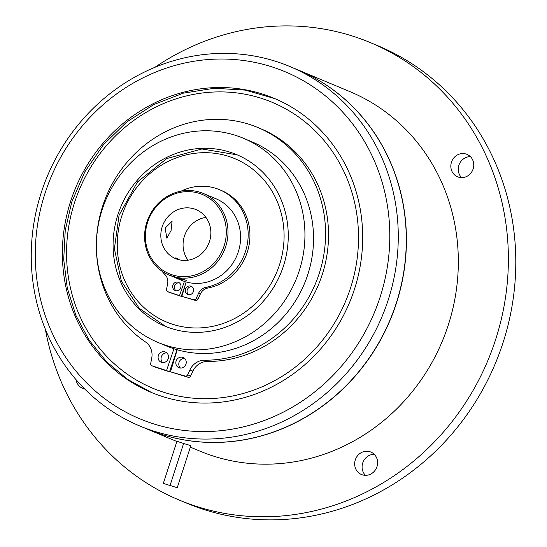 <?xml version="1.0" encoding="UTF-8"?>
<svg xmlns="http://www.w3.org/2000/svg" width="547" height="547" viewBox="0 0 547 547"><rect width="100%" height="100%" fill="white"/><g stroke="black" fill="none" stroke-linecap="round" stroke-linejoin="round"><path stroke-width="0.82" d="M205.911 217.385A26.557 24.745 -67.3 0 0 184.428 236.126A26.557 24.745 -67.3 0 0 188.018 260.187M171.081 230.54L172.086 221.262L165.153 228.065L166.856 238.177L171.081 230.54M209.501 241.446A26.557 24.745 -67.3 0 0 196.093 209.631A26.557 24.745 -67.3 0 0 162.185 226.82A26.557 24.745 -67.3 0 0 175.601 258.642A26.557 24.745 -67.3 0 0 209.501 241.446M203.368 193.481A44.266 41.244 -67.3 0 0 146.863 222.137A44.266 41.244 -67.3 0 0 169.214 275.162A44.266 41.244 -67.3 0 0 225.72 246.512A44.266 41.244 -67.3 0 0 203.368 193.481L215.969 198.752A44.266 41.244 112.7 0 1 238.321 251.777A44.266 41.244 112.7 0 1 186.178 281.958L181.857 296.358L195.45 300.447A2.215 2.065 112.7 0 0 197.952 299.209L200.407 293.91A10.092 9.402 -67.3 0 1 207.689 288.084A51.48 47.965 112.7 0 0 247.299 252.105A51.48 47.965 112.7 0 0 221.309 190.438L219.532 189.7A51.48 47.965 112.7 0 1 245.521 251.36A51.48 47.965 112.7 0 1 205.911 287.339A10.092 9.402 -67.3 0 0 198.629 293.165L196.175 298.464A2.215 2.065 112.7 0 1 193.672 299.701L181.857 296.358M169.214 275.162L186.336 280.303L177.351 278.567L174.22 277.158M186.13 282.129L184.414 281.411A44.266 41.244 112.7 0 1 181.816 280.433L177.351 278.567M177.296 259.271L175.594 257.904L176.196 257.993L179.648 259.907M147.594 222.314A42.939 40.006 -67.3 0 0 172.654 274.977A42.939 40.006 -67.3 0 0 224.092 245.959A42.939 40.006 -67.3 0 0 199.033 193.296A42.939 40.006 -67.3 0 0 147.594 222.314M185.645 283.743L181.276 296.371L169.638 292.467A2.215 2.065 112.7 0 1 169.385 292.358M181.036 191.177A51.48 47.965 112.7 0 1 219.532 189.7M184.414 281.411L179.491 295.626L167.861 291.722A2.215 2.065 112.7 0 1 166.541 289.301L167.642 283.585A10.092 9.402 -67.3 0 0 165.105 274.724A51.48 47.965 112.7 0 1 161.891 271.114M117.872 214.739A92.956 86.617 -67.3 0 0 164.811 326.101A92.956 86.617 -67.3 0 0 283.476 265.931A92.956 86.617 -67.3 0 0 236.536 154.575A92.956 86.617 -67.3 0 0 117.872 214.739M102.098 209.87A110.665 103.109 -67.3 0 0 157.98 342.436A110.665 103.109 -67.3 0 0 299.243 270.806A110.665 103.109 -67.3 0 0 243.367 138.241A110.665 103.109 -67.3 0 0 102.098 209.87M157.98 342.436L166.582 346.032A110.665 103.109 -67.3 0 0 307.845 274.403A110.665 103.109 -67.3 0 0 251.962 141.837L243.367 138.241M177.023 349.704L169.502 371.816L155.013 367.051A2.215 2.065 112.7 0 1 154.739 366.934M173.953 348.767L166.534 370.572L152.052 365.813A2.215 2.065 112.7 0 1 150.719 363.386L151.731 358.114A16.376 15.261 -67.3 0 0 145.434 341.923A121.646 113.338 112.7 0 1 102.604 206.274A121.646 113.338 112.7 0 1 257.883 127.533L260.851 128.777A121.646 113.338 112.7 0 1 322.272 274.491A121.646 113.338 112.7 0 1 207.545 361.444A16.376 15.261 -67.3 0 0 192.879 371.16L190.609 376.042A2.215 2.065 112.7 0 1 188.1 377.28L170.479 371.796L177.221 349.765M257.883 127.533A121.646 113.338 112.7 0 1 319.311 273.254A121.646 113.338 112.7 0 1 204.578 360.206A16.376 15.261 -67.3 0 0 189.912 369.916L187.648 374.804A2.215 2.065 112.7 0 1 185.132 376.042L170.479 371.796M166.534 370.572L169.502 371.816M354.483 289.172A159.355 148.483 -67.3 0 0 274.013 98.275A159.355 148.483 -67.3 0 0 70.59 201.419A159.355 148.483 -67.3 0 0 151.061 392.315A159.355 148.483 -67.3 0 0 354.483 289.172M380.11 297.096A188.127 175.293 -67.3 0 0 270.327 66.365A188.127 175.293 -67.3 0 0 44.957 193.501A188.127 175.293 -67.3 0 0 154.739 424.226A188.127 175.293 -67.3 0 0 380.11 297.096M41.271 192.599A194.773 181.481 -67.3 0 0 139.622 425.922A194.773 181.481 -67.3 0 0 388.247 299.852A194.773 181.481 -67.3 0 0 289.896 66.536A194.773 181.481 -67.3 0 0 41.271 192.599M139.622 425.922L147.628 429.265A194.773 181.481 -67.3 0 0 396.254 303.202A194.773 181.481 -67.3 0 0 297.903 69.879L289.896 66.536M147.704 429.299A194.773 181.481 -67.3 0 0 147.779 429.327A194.773 181.481 -67.3 0 0 396.404 303.264A194.773 181.481 -67.3 0 0 298.053 69.941A194.773 181.481 -67.3 0 0 297.978 69.913M183.84 443.562L177.187 441.354M183.86 443.569L190.835 445.627L177.235 487.746L170.069 485.435L177.235 487.746M190.349 447.131L199.676 451.029A194.773 181.481 -67.3 0 0 448.301 324.966A194.773 181.481 -67.3 0 0 349.95 91.643L298.053 69.941M163.58 483.48L170.507 485.668L163.58 483.48M76.012 379.618A12.171 11.343 -67.3 0 0 82.638 388.329A12.171 11.343 -67.3 0 0 84.662 388.944M451.453 162.227A12.171 11.343 -67.3 0 0 457.6 176.811A12.171 11.343 -67.3 0 0 473.134 168.934A12.171 11.343 -67.3 0 0 466.988 154.35A12.171 11.343 -67.3 0 0 451.453 162.227M355.297 459.924A12.171 11.343 -67.3 0 0 361.444 474.509A12.171 11.343 -67.3 0 0 376.986 466.632A12.171 11.343 -67.3 0 0 370.839 452.048A12.171 11.343 -67.3 0 0 355.297 459.924M45.36 329.253A247.887 230.971 -67.3 0 0 179.184 500.04A247.887 230.971 -67.3 0 0 495.616 339.591A247.887 230.971 -67.3 0 0 370.442 42.639A247.887 230.971 -67.3 0 0 154.883 67.329M179.184 500.04L186.595 503.137A247.887 230.971 -67.3 0 0 503.035 342.689A247.887 230.971 -67.3 0 0 377.861 45.736L370.442 42.639M374.237 454.325A12.171 11.343 -67.3 0 0 362.709 463.029A12.171 11.343 -67.3 0 0 365.458 475.329M470.393 156.627A12.171 11.343 -67.3 0 0 458.865 165.331A12.171 11.343 -67.3 0 0 461.606 177.631M158.363 355.605A5.532 5.155 112.7 0 1 165.426 352.022A5.532 5.155 112.7 0 1 168.223 358.647A5.532 5.155 112.7 0 1 161.16 362.23A5.532 5.155 112.7 0 1 158.363 355.605M176.107 361.088A5.532 5.155 112.7 0 1 183.17 357.506A5.532 5.155 112.7 0 1 185.966 364.131A5.532 5.155 112.7 0 1 178.903 367.714A5.532 5.155 112.7 0 1 176.107 361.088M162.746 362.599A5.532 5.155 112.7 0 1 161.331 356.842A5.532 5.155 112.7 0 1 166.801 352.897M180.489 368.083A5.532 5.155 112.7 0 1 179.074 362.326A5.532 5.155 112.7 0 1 184.544 358.381M172.879 285.219A4.424 4.123 112.7 0 1 178.534 282.355A4.424 4.123 112.7 0 1 180.77 287.654A4.424 4.123 112.7 0 1 175.115 290.519A4.424 4.123 112.7 0 1 172.879 285.219M185.501 289.117A4.424 4.123 112.7 0 1 191.149 286.252A4.424 4.123 112.7 0 1 193.385 291.558A4.424 4.123 112.7 0 1 187.73 294.423A4.424 4.123 112.7 0 1 185.501 289.117M188.674 294.683A4.424 4.123 112.7 0 1 191.99 286.737M176.052 290.778A4.424 4.123 112.7 0 1 179.375 282.84M179.491 295.626L181.276 296.371M121.81 215.962A88.532 82.488 -67.3 0 0 173.474 324.535A88.532 82.488 -67.3 0 0 279.531 264.714A88.532 82.488 -67.3 0 0 227.867 156.134A88.532 82.488 -67.3 0 0 121.81 215.962M74.529 202.636A154.931 144.36 -67.3 0 0 164.941 392.65A154.931 144.36 -67.3 0 0 350.538 287.954A154.931 144.36 -67.3 0 0 260.126 97.94A154.931 144.36 -67.3 0 0 74.529 202.636M152.052 365.813L155.013 367.051M204.578 360.206L207.545 361.444M189.912 369.916L192.879 371.16M187.648 374.804L190.609 376.042M185.132 376.042L188.1 377.28M193.672 299.701L195.45 300.447M196.175 298.464L197.952 299.209M198.629 293.165L200.407 293.91M205.911 287.339L207.689 288.084M167.861 291.722L169.638 292.467M165.55 326.402L139.239 308.296L121.386 281.179L114.371 248.707L119.082 215.217L137.482 181.953L166.732 158.562L201.966 148.982L237.275 154.89M151.799 392.623L127.711 379.447L106.562 361.731L89.072 340.084L75.835 315.25L67.288 288.071L63.712 259.476L65.237 230.424L71.801 201.898L84.874 171.731L103.445 144.716L126.733 122.008L153.741 104.58L183.334 93.161L214.246 88.265L245.159 90.098L274.751 98.59M151.909 365.758L154.876 367.003M176.872 441.497L147.779 429.327M183.635 443.446L170.069 485.435M176.954 441.238L163.348 483.357M167.731 291.674L169.508 292.419"/></g></svg>
